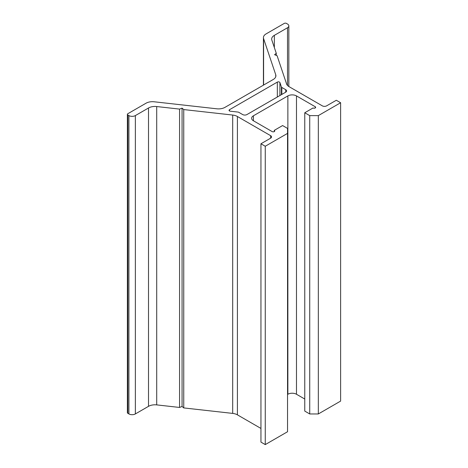 <?xml version="1.0" encoding="UTF-8"?>
<svg xmlns="http://www.w3.org/2000/svg" width="468" height="468" viewBox="0 0 468 468"><rect width="100%" height="100%" fill="white"/><g stroke="black" fill="none" stroke-linecap="round" stroke-linejoin="round"><path stroke-width="0.7" d="M279.911 82.549A1.521 0.877 0 0 0 279.49 82.099A1.521 0.877 0 0 0 277.337 82.099L229.495 109.717A1.521 0.877 0 0 0 229.051 110.343A1.521 0.877 0 0 0 230.285 111.203L237.966 112.063A1.521 0.877 180 0 1 238.756 112.302L242.652 114.555A3.048 1.761 0 0 0 246.958 114.555L285.714 92.178A3.048 1.761 0 0 0 286.603 90.938A3.048 1.761 0 0 0 285.714 89.692L281.818 87.446A1.521 0.877 180 0 1 281.403 86.989L279.911 82.549L279.911 95.531M275.74 74.763A9.138 5.277 180 0 1 275.909 75.769A9.138 5.277 180 0 1 273.23 79.496L224.991 107.347A9.138 5.277 180 0 1 216.789 108.798L154.194 101.784A9.138 5.277 0 0 0 145.993 103.229L127.828 113.718A1.521 0.877 0 0 0 127.384 114.344A1.521 0.877 0 0 0 127.828 114.964L128.905 115.584A4.569 2.638 0 0 0 135.363 115.584L148.514 107.991A9.138 5.277 180 0 1 156.716 106.546L179.566 109.102L182.064 108.131L183.749 109.57L232.695 115.052A9.138 5.277 180 0 1 237.411 116.503L270.644 135.685A3.048 1.761 180 0 1 271.534 136.931A3.048 1.761 180 0 1 270.644 138.171L260.951 143.77L265.257 146.256L287.545 133.386L287.545 128.413L282.59 125.559L274.301 130.344A1.521 0.877 180 0 1 274.745 130.964A1.521 0.877 180 0 1 273.809 131.777A1.521 0.877 180 0 1 272.148 131.584L253.416 120.767A6.09 3.516 180 0 1 251.632 118.281A6.09 3.516 180 0 1 253.416 115.795L287.867 95.911A6.09 3.516 180 0 1 296.478 95.911L315.21 106.722A1.521 0.877 180 0 1 315.654 107.342A1.521 0.877 180 0 1 314.718 108.155A1.521 0.877 180 0 1 313.057 107.968L304.767 112.753L309.722 115.614L318.334 115.614L340.616 102.744L336.311 100.257L326.623 105.85A3.048 1.761 180 0 1 322.317 105.85L289.089 86.668A9.138 5.277 180 0 1 286.58 83.942L277.085 55.686L274.587 54.715L276.272 53.27L271.838 40.078A9.138 5.277 180 0 1 271.668 39.072A9.138 5.277 180 0 1 274.347 35.346L287.498 27.752A4.569 2.638 0 0 0 288.838 25.886A4.569 2.638 0 0 0 287.498 24.02L286.422 23.4A1.521 0.877 0 0 0 284.269 23.4L266.105 33.889A9.138 5.277 0 0 0 263.425 37.615A9.138 5.277 0 0 0 263.595 38.622L275.74 74.763L275.74 76.77M304.767 112.753L304.767 411.097L309.722 413.958L318.334 413.958L340.616 401.094L340.616 102.744M287.545 394.442L287.867 394.255A6.09 3.516 180 0 1 296.478 394.255L304.767 399.04M260.951 143.77L260.951 442.114L265.257 444.6L287.545 431.736L287.545 133.386M127.384 114.344L127.384 412.688A1.521 0.877 0 0 0 127.828 413.308L128.905 413.928A4.569 2.638 0 0 0 135.363 413.928L148.514 406.341A9.138 5.277 180 0 1 156.716 404.89L179.566 407.452L182.064 406.476L183.749 407.92L232.695 413.402A9.138 5.277 180 0 1 237.411 414.847L260.951 428.442M179.566 109.102L179.566 407.452M182.064 108.131L182.064 406.476M183.749 109.57L183.749 407.92M265.257 146.256L265.257 444.6M274.301 130.344L274.301 131.584M309.722 115.614L309.722 413.958M318.334 115.614L318.334 413.958M276.272 53.27L276.272 55.37M127.828 114.964L127.828 413.308M128.905 115.584L128.905 413.928M135.363 115.584L135.363 413.928M148.514 107.991L148.514 406.341M156.716 106.546L156.716 404.89M232.695 115.052L232.695 413.402M237.411 116.503L237.411 414.847M270.644 135.685L270.644 138.171M253.416 115.795L253.416 120.767M287.867 95.911L287.867 394.255M296.478 95.911L296.478 394.255M315.21 106.722L315.21 107.968M274.347 35.346L274.347 47.543M287.498 27.752L287.498 85.433M263.595 38.622L263.595 85.059M285.714 89.692L285.714 92.178M281.818 87.446L281.818 94.431M281.403 86.989L281.403 94.671M277.337 82.099L277.337 97.016M229.495 109.717L229.495 110.963M288.838 25.886L288.838 86.516M263.425 37.615L263.425 85.158"/></g></svg>
